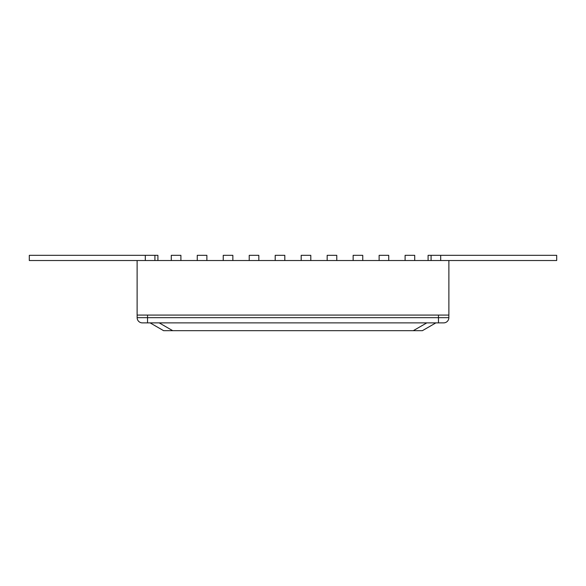 <?xml version="1.0" encoding="UTF-8"?>
<svg xmlns="http://www.w3.org/2000/svg" width="586" height="586" viewBox="0 0 586 586"><rect width="100%" height="100%" fill="white"/><g stroke="black" fill="none" stroke-linecap="round" stroke-linejoin="round"><path stroke-width="0.88" d="M443.661 322.879L438.467 322.879L443.661 322.879A5.193 5.193 0 0 0 448.854 317.678A5.193 5.193 0 0 1 443.661 322.879M448.854 315.085L448.854 317.678L438.467 317.678L438.467 322.879L142.339 322.879L147.533 322.879L147.533 317.678L438.467 317.678L438.467 315.085M147.533 315.085L147.533 317.678L137.146 317.678A5.193 5.193 0 0 0 142.339 322.879A5.193 5.193 0 0 1 137.146 317.678L137.146 315.085M435.889 322.879L422.389 330.672L163.611 330.672L150.111 322.879M145.299 260.528L137.117 260.528L137.117 315.085L448.883 315.085L448.883 260.528L440.701 260.528L440.701 255.328L431.084 255.328L431.084 260.528L414.72 260.528L414.72 255.328L405.102 255.328L405.102 260.528L388.738 260.528L388.738 255.328L379.127 255.328L379.127 260.528L362.756 260.528L362.756 255.328L353.146 255.328L353.146 260.528L336.774 260.528L336.774 255.328L327.164 255.328L327.164 260.528L310.8 260.528L310.8 255.328L301.182 255.328L301.182 260.528L284.818 260.528L284.818 255.328L275.2 255.328L275.2 260.528L258.836 260.528L258.836 255.328L249.226 255.328L249.226 260.528L232.854 260.528L232.854 255.328L223.244 255.328L223.244 260.528L206.873 260.528L206.873 255.328L197.262 255.328L197.262 260.528L180.898 260.528L180.898 255.328L171.28 255.328L171.28 260.528L154.916 260.528L154.916 255.328L145.299 255.328L145.299 260.528L154.916 260.528M301.182 260.528L310.8 260.528M275.2 260.528L284.818 260.528M249.226 260.528L258.836 260.528M223.244 260.528L232.854 260.528M171.28 260.528L180.898 260.528M327.164 260.528L336.774 260.528M197.262 260.528L206.873 260.528M353.146 260.528L362.756 260.528M379.127 260.528L388.738 260.528M405.102 260.528L414.72 260.528M431.084 260.528L440.701 260.528M145.299 255.328L29.3 255.328L29.3 260.528L137.117 260.528M154.916 255.328L157.905 255.328L157.905 260.528M440.701 255.328L556.7 255.328L556.7 260.528L448.883 260.528M431.084 255.328L428.095 255.328L428.095 260.528M159.202 322.879L172.702 330.672M413.298 330.672L426.798 322.879"/></g></svg>
